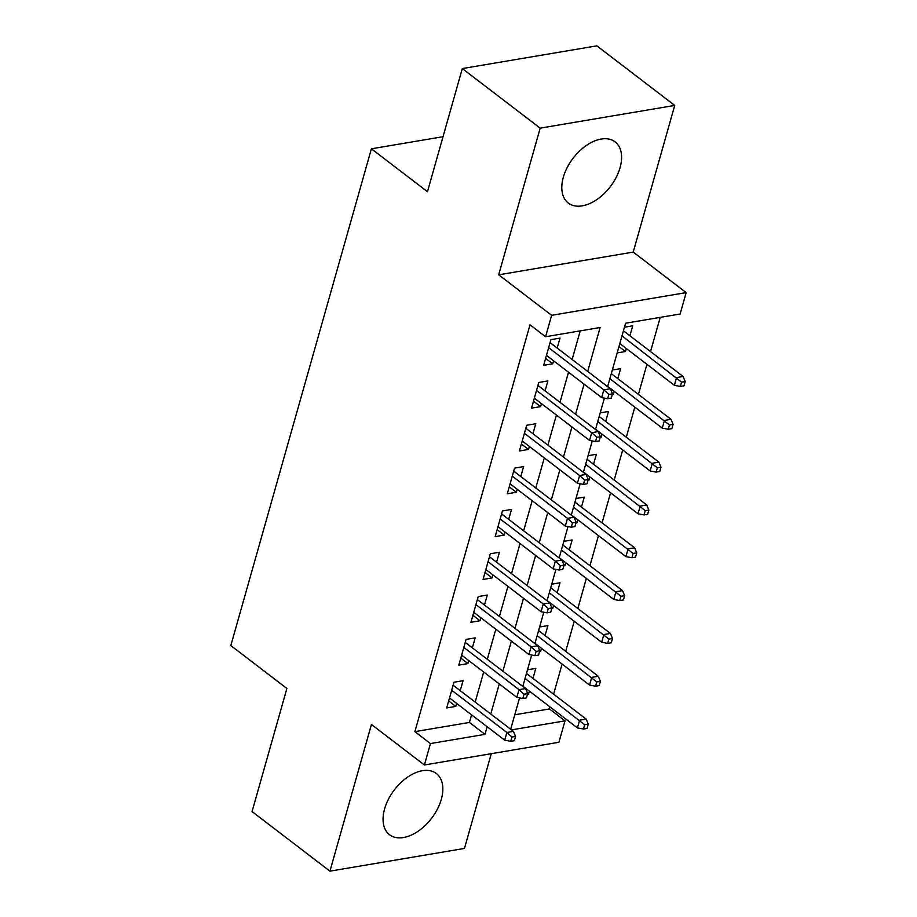 <?xml version="1.0" encoding="UTF-8"?>
<svg xmlns="http://www.w3.org/2000/svg" width="917" height="917" viewBox="0 0 917 917"><rect width="100%" height="100%" fill="white"/><g stroke="black" fill="none" stroke-linecap="round" stroke-linejoin="round"><path stroke-width="1.38" d="M441.318 799.326A38.525 23.418 127.4 0 0 436.366 773.524A38.525 23.418 127.4 0 0 407.756 777.031A38.525 23.418 127.4 0 0 384.59 808.909A38.525 23.418 127.4 0 0 389.553 834.722A38.525 23.418 127.4 0 0 418.163 831.203A38.525 23.418 127.4 0 0 441.318 799.326M620.064 167.662A38.525 23.418 127.4 0 0 615.101 141.848A38.525 23.418 127.4 0 0 586.502 145.367A38.525 23.418 127.4 0 0 563.336 177.233A38.525 23.418 127.4 0 0 568.299 203.047A38.525 23.418 127.4 0 0 596.898 199.539A38.525 23.418 127.4 0 0 620.064 167.662M514.769 714.79L549.421 708.933L564.998 720.854L558.934 742.266L424.399 764.984L430.451 743.572L485.001 734.357L487.145 726.745M443.026 136.702L371.396 148.806L230.82 645.568L286.895 688.461L252.06 811.579L329.937 871.15L464.472 848.431L491.283 753.682M371.396 148.806L427.471 191.687L462.306 68.569L596.852 45.85L674.729 105.421L540.182 128.139L498.676 274.813L551.633 315.322L686.18 292.603L680.116 314.015L625.577 323.22L607.627 386.653M498.676 274.813L633.223 252.095L674.729 105.421M633.223 252.095L686.18 292.603M549.421 708.933L549.994 706.904M553.593 694.18L562.11 664.08M565.709 651.357L574.225 621.256M577.836 608.521L586.341 578.432M589.952 565.697L598.469 535.608M602.068 522.873L610.584 492.784M614.184 480.05L622.7 449.96M626.3 437.226L634.816 407.137M638.427 394.402L646.932 364.313M650.543 351.578L660.217 317.374M462.306 68.569L540.182 128.139M460.231 690.673L463.051 680.701L453.961 682.237L446.694 707.935L455.783 706.399L456.632 703.408M472.347 647.849L475.178 637.877L466.088 639.413L458.809 665.112L467.899 663.576L468.747 660.584M484.474 605.025L487.294 595.053L478.204 596.589L470.925 622.276L480.015 620.752L480.863 617.76M496.59 562.201L499.41 552.229L490.32 553.765L483.053 579.452L492.142 577.916L492.991 574.925M508.706 519.366L511.526 509.405L502.436 510.941L495.169 536.628L504.258 535.092L505.107 532.101M520.822 476.542L523.641 466.581L514.552 468.117L507.284 493.805L516.374 492.269L517.222 489.277M532.937 433.718L535.769 423.746L526.679 425.282L519.4 450.981L528.49 449.445L529.338 446.453M545.065 390.894L547.885 380.922L538.795 382.458L531.516 408.157L540.617 406.621L541.454 403.629M618.975 346.557L625.451 351.52L626.3 348.529M629.899 335.794L632.73 325.822L624.443 327.22M612.418 393.645L613.335 394.344L614.184 391.353M617.783 378.618L620.603 368.645L612.327 370.044M600.303 436.469L601.22 437.168L602.068 434.177M605.667 421.442L608.487 411.469L600.211 412.868M588.187 479.293L589.104 479.992L589.94 477M593.551 464.266L596.371 454.293L588.084 455.692M576.059 522.117L576.976 522.816L577.825 519.824M581.435 507.09L584.255 497.117L575.968 498.516M563.944 564.941L564.861 565.64L565.709 562.648M569.308 549.913L572.139 539.941L563.852 541.339M551.828 607.765L552.745 608.464L553.593 605.472M557.192 592.737L560.012 582.776L551.736 584.175M539.712 650.589L540.629 651.288L541.477 648.296M545.076 635.561L547.896 625.6L539.609 626.999M617.175 352.919L625.451 351.52M612.304 394.516L613.335 394.344M600.177 437.34L601.22 437.168M588.061 480.164L589.104 479.992M575.945 522.988L576.976 522.816M563.829 565.812L564.861 565.64M551.713 608.636L552.745 608.464M539.586 651.471L540.629 651.288M527.493 669.823L535.78 668.424L532.96 678.397M527.47 694.295L528.513 694.112L529.35 691.12M587.694 371.419L600.119 327.518L545.581 336.734L530.003 324.813L414.874 731.651L469.424 722.447L471.579 714.836M475.178 702.101L483.695 672.012M487.294 659.277L495.81 629.188M499.41 616.453L507.926 586.364M511.537 573.629L520.042 543.529M523.653 530.805L532.169 500.705M535.769 487.982L544.285 457.881M547.885 445.146L556.401 415.057M560 402.322L568.517 372.233M572.128 359.498L580.22 330.877M557.181 348.07L560 338.098L550.911 339.634L543.643 365.333L552.733 363.797L553.581 360.805M424.399 764.984L371.442 724.476L329.937 871.15M414.874 731.651L430.451 743.572M545.581 336.734L551.633 315.322M511.503 729.886L564.998 720.854M604.383 398.104L595.5 429.477M592.267 440.928L583.384 472.301M580.152 483.752L571.268 515.136M568.024 526.576L559.152 557.96M555.908 569.4L547.036 600.784M543.792 612.224L534.909 643.608M531.677 655.047L522.793 686.432M519.561 697.871L510.677 729.256M490.755 714.011L499.272 683.922M502.871 671.187L511.388 641.098M514.987 628.363L523.504 598.274M527.103 585.539L535.62 555.45M539.23 542.715L547.736 512.626M551.346 499.891L559.863 469.802M563.462 457.067L571.979 426.978M575.578 414.243L584.095 384.143M469.424 722.447L485.001 734.357M545.615 358.352L552.733 363.797M527.596 693.412L528.513 694.112M533.499 401.176L540.617 406.621M521.383 444L528.49 449.445M509.256 486.824L516.374 492.269M497.14 529.659L504.258 535.092M485.024 572.483L492.142 577.916M472.908 615.307L480.015 620.752M460.781 658.131L467.899 663.576M448.665 700.955L455.783 706.399M608.865 394.436L607.65 398.723L611.284 398.104L612.499 393.829L608.865 394.436L603.844 389.874L601.655 397.577L546.463 355.36M548.641 347.658L603.844 389.874L610.39 388.774L550.062 342.626M612.499 393.829L610.39 388.774M601.655 397.577L607.65 398.723M680.368 386.447L684.013 385.828L685.217 381.541L681.583 382.16L680.368 386.447L674.385 385.3L676.563 377.598L683.108 376.486L623.422 330.831M681.583 382.16L622.001 335.851M674.385 385.3L619.812 343.566M683.108 376.486L685.217 381.541M596.738 437.26L595.534 441.547L599.168 440.928L600.383 436.652L596.738 437.26L591.717 432.698L589.539 440.412L534.347 398.184M536.525 390.482L591.717 432.698L598.262 431.598L537.947 385.449M600.383 436.652L598.262 431.598M589.539 440.412L595.534 441.547M584.622 480.084L583.407 484.371L587.052 483.752L588.256 479.476L584.622 480.084L579.601 475.522L577.423 483.236L522.22 441.008M524.409 433.305L579.601 475.522L586.146 474.421L525.831 428.273M588.256 479.476L586.146 474.421M577.423 483.236L583.407 484.371M572.506 522.919L571.291 527.195L574.925 526.587L576.14 522.3L572.506 522.919L567.485 518.346L565.308 526.06L510.104 483.832M512.282 476.129L567.485 518.346L574.031 517.245L513.703 471.109M576.14 522.3L574.031 517.245M565.308 526.06L571.291 527.195M560.39 565.743L559.175 570.019L562.809 569.411L564.024 565.124L560.39 565.743L555.37 561.17L553.192 568.884L497.988 526.656M500.166 518.953L555.37 561.17L561.915 560.069L501.588 513.933M564.024 565.124L561.915 560.069M553.192 568.884L559.175 570.019M668.252 429.271L671.886 428.652L673.101 424.365L669.467 424.984L668.252 429.271L662.269 428.124L664.447 420.422L670.992 419.31L611.307 373.655M669.467 424.984L609.885 378.687M662.269 428.124L607.696 386.389M670.992 419.31L673.101 424.365M656.136 472.095L659.77 471.476L660.985 467.2L657.351 467.808L656.136 472.095L650.142 470.948L652.331 463.245L658.876 462.134L599.179 416.478M657.351 467.808L597.758 421.511M650.142 470.948L595.58 429.213M658.876 462.134L660.985 467.2M644.021 514.918L647.654 514.299L648.869 510.024L645.224 510.631L644.021 514.918L638.026 513.772L640.215 506.069L646.76 504.969L587.063 459.302M645.224 510.631L585.642 464.334M638.026 513.772L583.464 472.037M646.76 504.969L648.869 510.024M631.905 557.742L635.538 557.123L636.742 552.848L633.108 553.455L631.905 557.742L625.91 556.608L628.088 548.893L634.633 547.793L574.948 502.126M633.108 553.455L573.526 507.158M625.91 556.608L571.348 514.861M634.633 547.793L636.742 552.848M548.263 608.567L547.059 612.843L550.693 612.235L551.908 607.948L548.263 608.567L543.254 603.994L541.064 611.708L485.872 569.491M488.05 561.777L543.254 603.994L549.799 602.893L489.472 556.757M551.908 607.948L549.799 602.893M541.064 611.708L547.059 612.843M619.777 600.566L623.422 599.947L624.626 595.672L620.992 596.279L619.777 600.566L613.794 599.431L615.972 591.717L622.517 590.617L562.832 544.962M620.992 596.279L561.41 549.982M613.794 599.431L559.221 557.685M622.517 590.617L624.626 595.672M536.147 651.391L534.943 655.666L538.577 655.059L539.792 650.772L536.147 651.391L531.126 646.829L528.949 654.532L473.757 612.315M475.934 604.601L531.126 646.829L537.671 645.717L477.356 599.58M539.792 650.772L537.671 645.717M528.949 654.532L534.943 655.666M524.031 694.215L522.816 698.502L526.461 697.883L527.665 693.596L524.031 694.215L519.011 689.653L516.833 697.356L461.629 655.139M463.819 647.425L519.011 689.653L525.556 688.541L465.24 642.404M527.665 693.596L525.556 688.541M516.833 697.356L522.816 698.502M511.915 737.039L510.7 741.326L514.334 740.707L515.549 736.42L511.915 737.039L506.895 732.477L504.717 740.179L449.513 697.963M451.691 690.249L506.895 732.477L513.44 731.365L453.113 685.228M515.549 736.42L513.44 731.365M504.717 740.179L510.7 741.326M607.662 643.39L611.295 642.783L612.51 638.496L608.877 639.103L607.662 643.39L601.678 642.255L603.856 634.541L610.401 633.441L550.716 587.786M608.877 639.103L549.283 592.806M601.678 642.255L547.105 600.509M610.401 633.441L612.51 638.496M595.546 686.214L599.179 685.607L600.394 681.32L596.761 681.939L595.546 686.214L589.551 685.079L591.74 677.365L598.285 676.265L538.588 630.609M596.761 681.939L537.167 635.63M589.551 685.079L534.989 643.344M598.285 676.265L600.394 681.32M583.43 729.038L587.063 728.43L588.278 724.143L584.633 724.762L583.43 729.038L577.435 727.903L579.613 720.189L586.169 719.088L526.473 673.433M584.633 724.762L525.051 678.454M577.435 727.903L522.873 686.168M586.169 719.088L588.278 724.143"/></g></svg>
